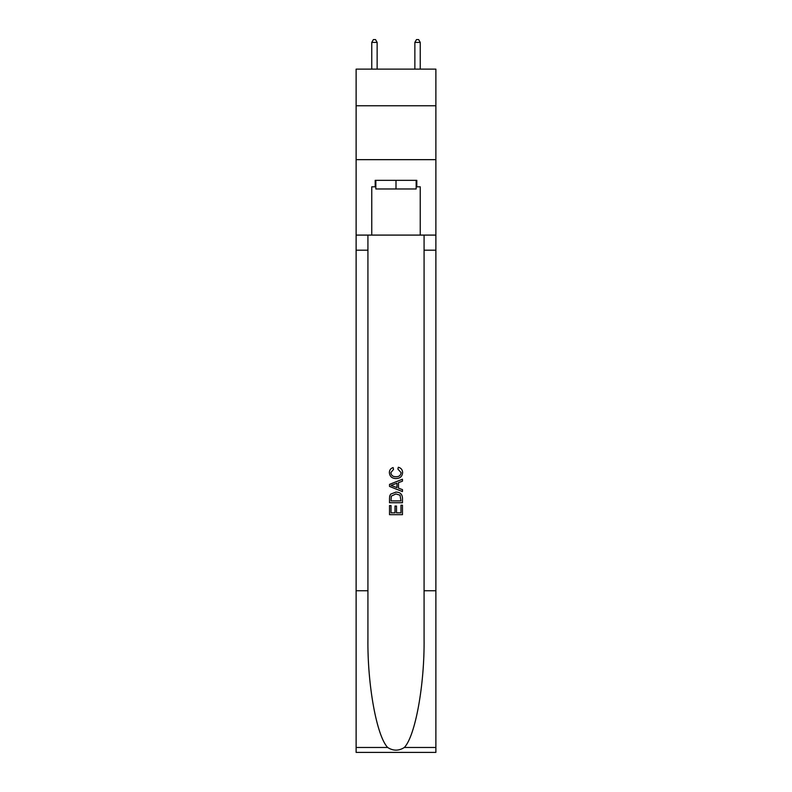 <?xml version="1.0" encoding="UTF-8"?>
<svg xmlns="http://www.w3.org/2000/svg" width="792" height="792" viewBox="0 0 792 792"><rect width="100%" height="100%" fill="white"/><g stroke="black" fill="none" stroke-linecap="round" stroke-linejoin="round"><path stroke-width="1.19" d="M435.877 105.772L435.877 69.132L356.123 69.132L356.123 105.772L435.877 105.772L435.877 159.657L356.123 159.657L356.123 105.772M416.156 180.348L416.156 188.971L375.844 188.971L375.844 180.348M396 180.348L396 188.971M400.97 505.217L400.97 512.84L396.495 512.84L400.97 512.84L400.97 505.217L402.465 505.217L402.465 514.671L389.525 514.671L389.525 505.553L389.525 514.671M395 506.048L395 512.84L391.02 512.84L395 512.84L395 506.048L396.495 506.048L396.495 512.84M390.644 494.139L389.713 496.02L390.644 494.139L395.921 492.119C400.059 492.099 402.237 494.099 402.465 498.099L402.465 502.732L389.525 502.732L389.525 498.307L389.525 502.732M398.317 467.25L397.891 469.072L398.317 467.25C401.059 467.963 402.494 469.725 402.623 472.527C402.277 476.497 400.039 478.497 395.901 478.526L395.901 478.526C391.921 478.437 389.743 476.447 389.367 472.567L389.367 472.567C389.426 470.012 390.684 468.349 393.119 467.577L393.515 469.408L390.852 472.656C391.238 475.447 392.921 476.794 395.891 476.695C398.921 476.853 400.663 475.527 401.138 472.695L397.901 469.072M404.336 747.48L435.877 747.48L435.877 752.4L356.123 752.4L356.123 590.743L367.924 590.743L367.924 638.807C367.349 684.743 376.675 736.055 387.664 747.48C393.218 751.024 398.772 751.024 404.336 747.48C415.325 736.055 424.651 684.743 424.076 638.807L424.076 235.095M389.525 484.377L389.525 486.437L402.465 491.565L389.525 486.437L389.525 484.377L402.465 479.239L389.525 484.377M424.076 590.743L435.877 590.743L435.877 159.657M356.123 590.743L356.123 159.657M367.924 235.095L367.924 590.743M435.877 747.48L435.877 590.743M356.123 235.095L371.755 235.095L371.755 186.813L375.844 186.813M416.156 186.813L416.8 186.813L416.8 180.348L375.2 180.348L375.2 186.813M416.8 186.813L420.245 186.813L420.245 235.095L435.877 235.095M371.755 235.095L420.245 235.095M402.465 479.239L402.465 481.18L398.485 482.645L398.485 488.159L402.465 489.634L402.465 491.565M393.406 486.288L396.99 487.615L396.99 483.199L391.02 485.407L393.406 486.288M396.99 483.199L396.99 487.615M389.525 498.307L389.713 496.02M400.049 495.188L400.97 500.91L400.049 495.188L395.891 493.941L391.288 496.148L391.02 500.91L400.97 500.91L391.02 500.91M389.525 505.553L391.02 505.553L391.02 512.84M377.14 69.132L377.14 42.402L371.755 42.402L371.755 69.132M371.755 42.402L373.369 39.6L375.527 39.6L377.14 42.402M420.245 69.132L420.245 42.402L414.86 42.402L414.86 69.132M414.86 42.402L416.473 39.6L418.631 39.6L420.245 42.402M424.076 250.183L435.877 250.183M367.924 250.183L356.123 250.183M356.123 747.48L387.664 747.48"/></g></svg>
